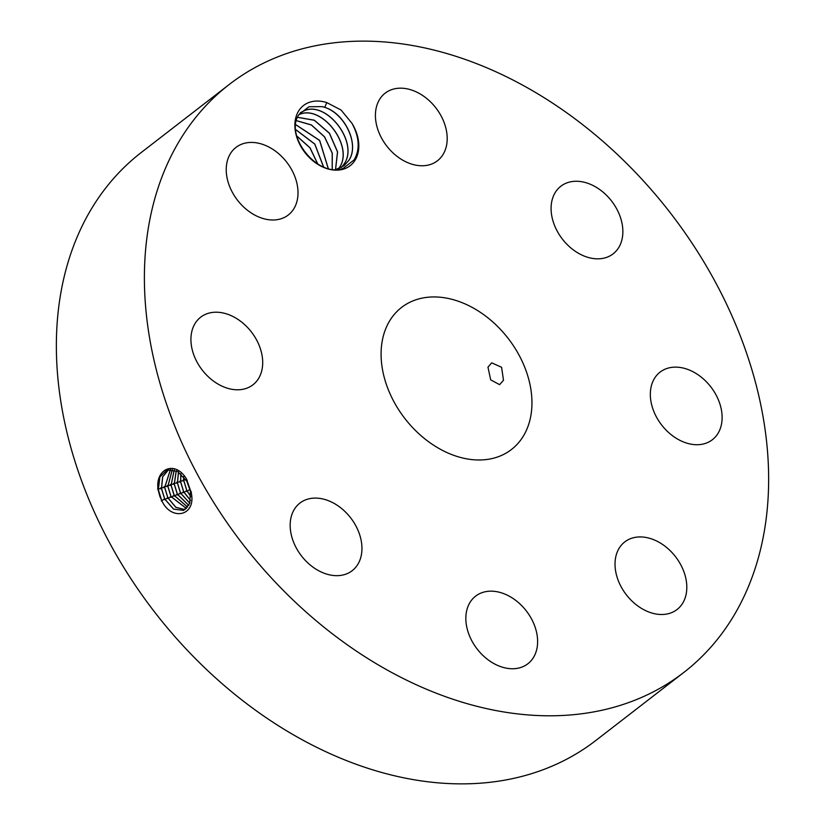 <?xml version="1.0" encoding="UTF-8"?>
<svg xmlns="http://www.w3.org/2000/svg" width="825" height="825" viewBox="0 0 825 825"><rect width="100%" height="100%" fill="white"/><g stroke="black" fill="none" stroke-linecap="round" stroke-linejoin="round"><path stroke-width="1.24" d="M601.703 140.291A371.601 270.445 52.3 0 0 229.206 84.49A371.601 270.445 52.3 0 0 311.334 616.636A371.601 270.445 52.3 0 0 683.822 672.437A371.601 270.445 52.3 0 0 601.703 140.291M229.206 84.49L141.178 152.563A371.601 270.445 52.3 0 0 223.297 684.709A371.601 270.445 52.3 0 0 595.794 740.51L683.822 672.437M159.947 496.588L161.535 500.084C170.651 521.606 197.01 516.471 191.091 492.082L186.326 478.665C174.663 459.7 154.863 469.147 158.101 489.751L159.947 496.588L158.101 489.751M355.152 160.071A38.074 27.71 52.3 0 0 352.028 123.399L341.065 110.034L326.824 102.609A38.074 27.71 52.3 0 0 298.537 111.128A38.074 27.71 52.3 0 0 311.963 159.998A38.074 27.71 52.3 0 0 355.152 160.071M682.698 603.188A42.735 31.102 52.3 0 0 671.756 552.296A42.735 31.102 52.3 0 0 624.773 541.912A42.735 31.102 52.3 0 0 619.142 548.243A42.735 31.102 52.3 0 0 630.073 599.136A42.735 31.102 52.3 0 0 677.057 609.52A42.735 31.102 52.3 0 0 682.698 603.188M421.431 436.023A89.801 65.361 52.3 0 0 511.448 449.512A89.801 65.361 52.3 0 0 491.607 320.904A89.801 65.361 52.3 0 0 401.589 307.416A89.801 65.361 52.3 0 0 421.431 436.023M651.946 405.869A42.735 31.102 52.3 0 0 712.367 439.735A42.735 31.102 52.3 0 0 720.503 405.983A42.735 31.102 52.3 0 0 660.083 372.116A42.735 31.102 52.3 0 0 651.946 405.869M570.281 247.438A42.735 31.102 52.3 0 0 613.119 253.852A42.735 31.102 52.3 0 0 603.673 192.658A42.735 31.102 52.3 0 0 560.835 186.244A42.735 31.102 52.3 0 0 570.281 247.438M421.967 165.763A42.735 31.102 52.3 0 0 437.446 160.772A42.735 31.102 52.3 0 0 441.746 117.16A42.735 31.102 52.3 0 0 400.641 88.172A42.735 31.102 52.3 0 0 385.162 93.163A42.735 31.102 52.3 0 0 380.872 136.775A42.735 31.102 52.3 0 0 421.967 165.763M293.896 208.684A42.735 31.102 52.3 0 0 282.965 157.792A42.735 31.102 52.3 0 0 235.981 147.407A42.735 31.102 52.3 0 0 230.34 153.739A42.735 31.102 52.3 0 0 241.282 204.631A42.735 31.102 52.3 0 0 288.265 215.016A42.735 31.102 52.3 0 0 293.896 208.684M261.082 351.058A42.735 31.102 52.3 0 0 200.671 317.192A42.735 31.102 52.3 0 0 192.534 350.945A42.735 31.102 52.3 0 0 252.945 384.811A42.735 31.102 52.3 0 0 261.082 351.058M342.757 509.489A42.735 31.102 52.3 0 0 299.918 503.075A42.735 31.102 52.3 0 0 309.365 564.269A42.735 31.102 52.3 0 0 352.203 570.683A42.735 31.102 52.3 0 0 342.757 509.489M491.061 591.164A42.735 31.102 52.3 0 0 475.592 596.155A42.735 31.102 52.3 0 0 471.292 639.767A42.735 31.102 52.3 0 0 512.397 668.755A42.735 31.102 52.3 0 0 527.866 663.764A42.735 31.102 52.3 0 0 532.166 620.153A42.735 31.102 52.3 0 0 491.061 591.164M167.197 469.868L159.864 476.953L158.359 489.71L161.514 500.043M168.774 469.507L162.618 476.829L161.473 488.617L164.629 498.929L173.528 509.118L183.614 510.397L189.729 503.394L190.441 491.349L186.77 481.171L177.612 471.457L167.166 469.879L159.803 476.963L158.276 489.73M326.824 102.609L324.679 107.353A34.351 24.997 52.3 0 0 322.059 106.642L308.973 106.745L299.135 114.335C283.769 134.867 317.512 178.571 343.334 168.269L354.111 159.895C360.143 149.48 359.442 137.321 352.028 123.399M487.977 367.156L490.679 379.84L499.61 384.656L503.498 380.243L501.579 367.28L491.669 362.825L487.977 367.156M322.059 106.642C343.571 111.035 360.339 143.952 348.728 160.514L344.025 165.743M324.679 107.353C344.922 113.252 359.906 144.736 348.8 160.463L344.066 165.712L335.837 169.496M168.816 469.497L162.68 476.829L161.545 488.586L164.701 498.898L173.58 509.077L183.645 510.386M341.519 167.382L343.994 164.175C359.473 143.055 327.02 100.598 304.373 110.633L300.269 112.747L304.528 110.612C327.236 100.918 359.329 143.21 343.932 164.227L341.478 167.403M170.517 469.384L164.732 487.472L167.877 497.722L175.828 507.272L185.12 509.613M170.476 469.384L164.66 487.503L167.805 497.753L175.777 507.313L185.089 509.633M338.673 168.682L339.199 167.888C354.678 146.767 322.214 104.311 299.568 114.345L299.001 114.562M298.98 114.593L299.733 114.324C322.431 104.631 354.523 146.922 339.127 167.939L338.632 168.692M172.322 469.528L167.929 486.348L171.043 496.537L186.481 508.54M172.281 469.518L167.857 486.379L170.971 496.567L186.45 508.571M297.567 117.336L314.284 120.275L329.402 133.299L337.507 151.924L335.517 169.496M297.588 117.294L314.325 120.203L329.474 133.248L337.59 151.903L335.558 169.496M187.265 482.078L190.204 490.174M187.615 482.769L190.039 489.452M174.24 469.972L171.115 485.234L174.209 495.351L187.729 507.158M174.188 469.961L171.043 485.265L174.137 495.382L187.698 507.2M183.666 476.664L183.882 480.758L186.883 490.617L190.884 496.567M296.443 120.698L311.355 124.998L324.493 136.868L332.197 153.12L332.186 169.29M296.464 120.646L311.396 124.926L324.555 136.816L332.269 153.099L332.238 169.29M183.593 476.582L183.81 480.789L186.821 490.658L190.884 496.671M176.22 470.735L174.23 484.151L177.313 494.206L188.822 505.457M176.272 470.766L174.312 484.11L177.385 494.165L188.843 505.416M180.881 473.808L180.685 481.882L183.717 491.803L190.523 500.404M295.773 124.74L319.605 140.467L328.237 168.537M295.783 124.668L319.667 140.415L328.298 168.558M180.819 473.756L180.613 481.913L183.645 491.834L190.513 500.486M178.417 471.952L177.427 483.027L180.479 493.02L189.781 503.271M178.468 471.983L177.499 482.996L180.551 492.989L189.802 503.219M295.742 129.659L314.758 144.117L323.555 166.98M295.742 129.577L314.82 144.066L323.627 167.011M296.773 135.939L310.025 147.778L317.831 164.082M296.804 136.053L309.952 147.83L317.728 164.02M301.218 146.829L308.591 156.657M301.393 147.139L308.354 156.41M187.254 480.222L186.77 481.171M191.462 492.04L190.441 491.339M161.287 500.93L164.629 498.929M157.575 488.967L161.473 488.617M164.453 499.744L167.805 497.753M160.762 487.843L164.66 487.503M167.619 498.568L170.971 496.567M163.948 486.729L167.857 486.379M183.098 480.016L186.862 479.686M170.796 497.382L174.137 495.382M167.145 485.605L171.043 485.265M186.636 491.463L189.874 489.534M179.902 481.14L183.81 480.789M173.962 496.196L177.313 494.206M170.332 484.492L174.23 484.151M183.47 492.649L186.821 490.658M177.127 495.021L180.479 493.02M173.528 483.378L177.427 483.027M176.715 482.254L180.613 481.913M180.304 493.835L183.645 491.834M338.972 168.568L340.117 169.104"/></g></svg>
